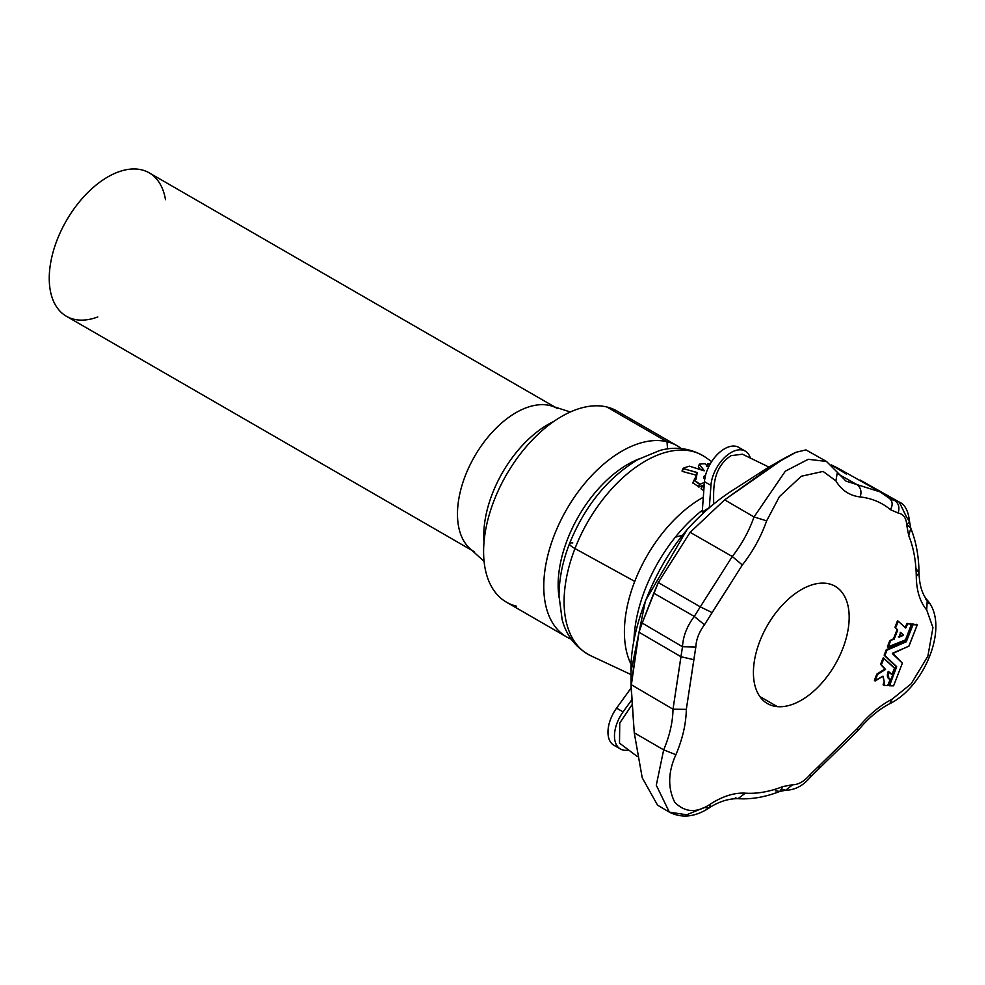 <?xml version="1.0" encoding="UTF-8"?>
<svg xmlns="http://www.w3.org/2000/svg" width="985" height="985" viewBox="0 0 985 985"><rect width="100%" height="100%" fill="white"/><g stroke="black" fill="none" stroke-linecap="round" stroke-linejoin="round"><path stroke-width="1.48" d="M631.065 673.814C629.144 632.37 652.279 571.374 685.006 532.196L686.939 529.819C702.17 512.84 718.25 499.136 735.179 488.708L766.835 468.331L735.179 488.708C718.25 499.136 702.17 512.84 686.939 529.819L645.458 600.715L631.04 671.438L631.065 686.865L638.994 632.235L642.195 623.074L658.275 582.541L690.153 532.331L724.64 499.851L783.986 458.468L794.809 452.792M900.241 632.296L903.356 634.943L900.856 632.666M882.831 676.202L875.086 680.647L877.598 674.405L885.54 669.431L881.353 664.826L883.976 658.263L883.323 657.882L894.54 668.298L891.819 674.54L888.113 671.708L888.852 678.813L890.206 679.49L887.608 685.622L883.89 685.289L884.481 682.913L882.831 676.202M889.455 678.776L890.206 679.49L889.443 678.776M905.609 627.987L898.332 621.276L905.609 627.987L907.727 623.837L911.445 624.17L905.572 639.868L887.62 647.01L889.763 640.706L893.506 638.772L897.064 629.624L895.02 627.174L897.347 621.178L898.406 621.313L897.667 620.895M553.619 421.555A90.755 52.402 120 0 0 484.017 542.132A90.755 52.402 -60 0 1 553.619 421.555M516.497 606.181A110.406 63.742 -60 0 1 497.991 491.183A110.406 63.742 -60 0 1 606.834 406.977A110.406 63.742 120 0 0 502.018 482.859A110.406 63.742 120 0 0 506.462 602.192L566.634 636.938A110.406 63.742 -60 0 1 562.189 517.605A110.406 63.742 -60 0 1 667.017 441.723A110.406 63.742 -60 0 1 677.04 445.712A110.406 63.742 -60 0 1 681.288 448.569A110.406 63.742 120 0 0 667.017 441.723L606.834 406.977L667.017 441.723A110.406 63.742 120 0 0 560.219 521.545A110.406 63.742 120 0 0 571.238 639.179A110.406 63.742 -60 0 1 566.634 636.938M677.04 445.712L616.869 410.967A110.406 63.742 120 0 0 606.834 406.977M559.049 597.292A98.438 56.834 -60 0 1 638.92 458.961A98.438 56.834 120 0 0 559.049 597.292M667.534 448.951L667.017 441.723L667.534 448.951M97.774 316.948A82.802 47.809 -60 0 1 78.529 320.002A82.802 47.809 -60 0 1 74.269 208.475A82.802 47.809 -60 0 1 165.48 199.659M554.838 407.027L149.203 172.843A82.802 47.809 120 0 0 66.401 220.64A82.802 47.809 120 0 0 66.401 316.259L472.037 550.443M474.622 551.945A82.802 47.809 -60 0 1 474.622 456.326A82.802 47.809 -60 0 1 557.424 408.529M570.352 411.989L551.945 406.103A82.802 47.809 120 0 0 474.622 456.326A82.802 47.809 120 0 0 469.783 548.399L484.078 561.401M634.746 581.409A109.187 63.04 -60 0 1 703.315 497.265A109.187 63.04 120 0 0 634.746 581.409L574.969 548.559A114.752 66.254 120 0 0 590.766 655.739A114.752 66.254 -60 0 1 574.969 548.559L634.746 581.409A109.187 63.04 120 0 0 631.2 664.592A109.187 63.04 -60 0 1 634.746 581.409M631.053 674.602L590.766 655.739C570.832 645.372 564.393 628.516 562.103 619.393L559.037 596.11C559 579.242 562.497 561.745 569.502 543.621A14.726 3.115 21.2 0 0 574.969 548.559A14.726 3.115 -158.8 0 1 569.502 543.621C584.868 505.908 607.659 477.885 637.886 459.539L659.581 450.551C668.618 447.978 686.446 445.121 705.383 457.212A114.752 66.254 120 0 0 574.969 548.559A114.752 66.254 -60 0 1 705.383 457.212L711.663 461.583M694.548 479.818L697.134 472.541L696.395 473.687L696.887 472.418L683.344 468.7L682.273 471.396L695.866 475.053L682.297 471.396L683.159 468.269A115.122 66.475 -60 0 1 689.414 466.176L704.189 470.818L699.35 464.292L698.353 466.841L700.569 469.66L698.353 466.841L699.436 464.132A115.122 66.475 -60 0 1 705.038 463.738L708.498 467.235L705.038 463.738A115.122 66.475 120 0 0 699.436 464.132L699.325 464.169M705.051 477.331L703.573 478.045L705.051 477.331M704.213 484.829A110.246 63.643 120 0 0 699.005 487.009L692.898 482.847L699.005 487.009A110.246 63.643 -60 0 1 704.213 484.829M703.783 490.764L701.111 488.634L703.783 490.764M633.934 640.903A117.203 67.669 -60 0 1 675.328 537.182A117.203 67.669 -60 0 1 702.367 510.205A117.203 67.669 120 0 0 675.328 537.182A117.203 67.669 120 0 0 633.934 640.903M682.605 535.237L675.328 537.182L682.605 535.237M745.3 451.142L738.799 447.387A28.516 16.462 120 0 0 717.634 454.183A28.516 16.462 120 0 0 704.447 481.653L710.948 485.408A28.516 16.462 -60 0 1 724.135 457.939A28.516 16.462 -60 0 1 745.3 451.142A28.516 16.462 -60 0 1 750.385 458.074A28.516 16.462 120 0 0 729.023 453.826A28.516 16.462 120 0 0 710.948 485.408L709.335 507.558A137.383 79.317 -60 0 1 713.608 504.086L714.494 503.544L713.608 504.086A137.383 79.317 120 0 0 709.335 507.558L702.231 512.04L709.335 507.558L710.948 485.408L704.447 481.653L702.231 512.04L704.447 481.653A28.516 16.462 -60 0 1 719.863 452.127A28.516 16.462 -60 0 1 741.668 449.911M631.077 688.035L616.573 708.141L623.074 711.896L631.496 700.224L623.074 711.896A28.516 16.462 120 0 0 614.689 739.193A28.516 16.462 120 0 0 628.307 750.053A28.516 16.462 -60 0 1 620.378 748.994A28.516 16.462 -60 0 1 623.074 711.896L616.573 708.141L631.077 688.035M619.503 743.121L619.75 723.064L631.791 705.014L619.75 723.064L619.503 743.121L637.43 756.628M617.509 746.458A28.516 16.462 -60 0 1 616.573 708.141A28.516 16.462 120 0 0 613.877 745.239L620.378 748.994M713.608 504.086C713.99 492.746 710.764 469.02 731.042 455.661C710.764 469.02 713.99 492.746 713.608 504.086M768.965 467.112L742.444 454.208L731.042 455.661M569.502 543.621A14.726 3.115 -158.8 0 1 572.827 542.932M702.17 486.097L704.029 487.415L702.256 486.171L701.185 488.929L702.17 486.097L701.221 488.56M702.133 486.011L702.293 485.802A112.782 65.109 -60 0 1 704.201 484.977A112.782 65.109 120 0 0 702.293 485.802L701.074 488.695M707.796 463.898L707.858 463.775A115.122 66.475 -60 0 1 710.222 463.923A115.122 66.475 120 0 0 707.858 463.775L709.323 465.573L707.796 463.898M693.908 480.237L692.96 483.155L694.031 480.397L699.436 484.189L698.365 486.947L700.076 484.251A113.004 65.244 -60 0 1 704.386 482.478A113.004 65.244 120 0 0 700.076 484.251L694.068 480.027A113.632 65.601 -60 0 1 695.989 479.202L695.878 474.659M697.183 472.763L696.136 479.067M683.048 468.54L682.112 470.965M682.014 471.027L683.159 468.269A115.122 66.475 120 0 1 689.414 466.176L704.275 470.781M698.439 466.681L699.313 464.194M705.629 474.881L703.659 476.605L704.62 479.929L705.629 474.881M693.957 480.323L692.997 482.785M696.087 479.141L695.989 479.202A113.632 65.601 120 0 0 694.068 480.027L693.92 480.151M699.313 464.231L704.312 470.731M683.011 468.441L697.22 472.702M908.244 525.534L910.793 528.329L908.749 535.692L906.754 525.3C906.36 518.122 903.479 514.022 898.111 513.025L890.452 509.676C881.895 502.522 871.811 498.275 860.2 496.957C849.636 495.677 841.535 490.308 835.908 480.877L823.078 471.421L801.273 476.26L779.455 496.6L766.638 520.856C761.011 536.788 752.909 551.489 742.345 564.971L704.46 624.773C699.091 631.964 696.223 639.388 695.829 647.022L686.323 709.36C686.077 723.766 682.593 738.885 675.895 754.719C668.027 772.043 667.658 787.901 674.774 802.295C685.104 812.699 697.023 813.253 710.542 803.969C722.879 796.151 734.453 792.543 745.276 793.171C757.096 793.935 769.679 791.718 783.026 786.522L792.691 784.725C798.453 784.713 804.203 781.388 809.966 774.764L857.369 728.481C868.191 715.369 879.765 705.605 892.09 699.202L911.15 683.812L927.858 656.244L932.955 627.63L926.713 609.974C920.015 601.872 916.53 590.766 916.272 576.668C916.05 561.179 913.551 547.525 908.749 535.692C913.551 547.525 916.05 561.179 916.272 576.668C916.53 590.766 920.015 601.872 926.713 609.974L932.955 627.63L927.858 656.244L911.15 683.812L892.09 699.202L889.738 703.709L892.09 699.202C879.765 705.605 868.191 715.369 857.369 728.481L857.997 730.587L857.369 728.481L819.618 765.407L818.683 769.026L819.618 765.407L809.966 774.764L810.532 776.931L809.966 774.764C804.203 781.388 798.453 784.713 792.691 784.725L785.661 790.253L782.866 789.404M777.362 706.639A67.719 39.092 -60 0 1 777.362 610.872A67.719 39.092 -60 0 1 849.181 617.287A67.719 39.092 -60 0 1 777.362 706.639A67.719 39.092 120 0 0 839.282 656.663A67.719 39.092 120 0 0 835.157 586.297A67.719 39.092 120 0 0 767.438 625.389A67.719 39.092 120 0 0 767.438 703.573A67.719 39.092 120 0 0 777.362 706.639L759.829 696.518L777.362 706.639M912.726 623.961L917.195 624.995L909.044 645.988L892.447 653.695L902.383 663.176L893.592 685.831L889.541 685.794L896.633 666.623L884.862 655.431L887.128 649.928L906.274 641.789L913.058 624.625L917.195 624.995L912.726 623.961M888.79 685.08L895.993 666.537L884.222 655.345L886.229 649.817L905.609 641.407L912.393 624.244L913.058 624.625L912.393 624.244L905.843 641.136L906.508 641.518L905.609 641.407L906.274 641.789L886.475 649.546L887.128 649.928L886.229 649.817L886.894 650.199L886.229 649.817L884.198 655.05L896.633 666.623L895.968 666.242L896.658 666.919L895.993 666.537L888.79 685.08L889.455 685.732M910.78 623.788L907.062 623.456L910.879 624.108M904.944 627.605L907.062 623.456L904.944 627.605M883.139 684.575L883.828 682.814L884.481 683.196L883.828 682.814L883.139 684.575L883.804 685.228M874.421 680.266L876.933 674.023L884.875 669.037L880.688 664.444L882.991 658.165L880.664 664.149L881.329 664.53L880.688 664.444L885.54 669.431L884.875 669.037L876.933 674.023L877.598 674.405L876.749 674.269L877.401 674.651L876.749 674.269L874.421 680.266L875.049 680.783M891.56 673.9L888.285 671.487L891.844 674.553M928.646 603.312L925.555 598.72L927.242 600.111C949.897 625.524 924.656 686.804 889.738 703.709C878.706 709.409 868.117 718.361 857.997 730.587L810.532 776.931C803.354 785.636 795.067 790.081 785.661 790.253L792.691 784.725L783.026 786.522L779.824 791.423L783.026 786.522C769.679 791.718 757.096 793.935 745.276 793.171L738.024 798.687L745.276 793.171C734.453 792.543 722.879 796.151 710.542 803.969C697.023 813.253 685.104 812.699 674.774 802.295C667.658 787.901 668.027 772.043 675.895 754.719L663.668 749.868L656.293 785.242L669.357 812.145C681.817 818.461 695.028 817.094 708.991 808.032L710.542 803.969L708.991 808.032L704.226 807.528L686.742 814.792L669.357 812.145L656.293 785.242L663.668 749.868L634.254 732.803L631.065 686.865M826.501 461.46L837.361 472.332L835.908 480.877L837.361 472.332L826.501 461.46L808.254 459.293L785.365 471.15L754.03 516.953L724.64 499.851L690.153 532.331L732.261 556.5C741.73 544.422 748.982 531.235 754.03 516.953L785.365 471.15L808.254 459.293L826.501 461.46L805.952 449.899L795.966 452.275L774.481 464.231L724.64 499.851L754.03 516.953L766.638 520.856L779.455 496.6L801.273 476.26L823.078 471.421L835.908 480.877C841.535 490.308 849.636 495.677 860.2 496.957C861.838 491.527 860.73 487.403 856.901 484.571L838.58 474.241L856.901 484.571L846.004 481.111L880.061 491.884L837.496 467.924L831.34 464.92L846.312 474.031M899.293 502.091L906.68 517.384L909.487 521.225C908.244 510.71 904.846 504.332 899.293 502.091L894.897 500.639L885.613 495.406L894.897 500.639L899.293 502.091L860.102 480.027M783.986 458.468L766.835 468.331M927.242 600.111L926.713 609.974L927.242 600.111C922.145 594.263 919.399 585.127 919.017 572.728L916.272 576.668L919.017 572.728C918.808 556.205 916.075 541.418 910.793 528.329L909.487 521.225L906.754 525.3L908.749 535.692L910.793 528.329M916.198 568.862L919.017 572.728M880.061 491.884L889.837 498.669L880.061 491.884L856.901 484.571C860.73 487.403 861.838 491.527 860.2 496.957C871.811 498.275 881.895 502.522 890.452 509.676L898.111 513.025C899.797 507.607 898.726 503.483 894.897 500.639L890.649 499.235L894.897 500.639C898.726 503.483 899.797 507.607 898.111 513.025C903.479 514.022 906.36 518.122 906.754 525.3L909.487 521.225M634.254 732.803L663.668 749.868C669.665 735.672 672.78 722.116 673.014 709.212L631.077 684.587L634.254 732.803L642.22 777.768L657.549 805.151L669.357 812.145M708.991 808.032C712.414 805.619 724.283 798.404 738.024 798.687L735.352 797.85M738.024 798.687C751.42 799.512 765.357 797.099 779.824 791.423L775.281 790.82M680.943 656.712L638.994 632.235L631.077 684.587L673.014 709.212L682.507 646.739L642.195 623.074L638.994 632.235L680.943 656.712L673.014 709.212C672.78 722.116 669.665 735.672 663.668 749.868L675.895 754.719C682.593 738.885 686.077 723.766 686.323 709.36L673.014 709.212L686.323 709.36L693.834 659.716L680.943 656.712L693.834 659.716L695.829 647.022L682.507 646.739C683.048 636.335 686.964 626.226 694.277 616.425L653.794 593.179L642.195 623.074L682.507 646.739L680.943 656.712M682.507 646.739L695.829 647.022C696.223 639.388 699.091 631.964 704.46 624.773L694.277 616.425C686.964 626.226 683.048 636.335 682.507 646.739M658.275 582.541L700.286 606.858L732.261 556.5L690.153 532.331L658.275 582.541L653.794 593.179L694.277 616.425L700.286 606.858L658.275 582.541M766.638 520.856L754.03 516.953C748.982 531.235 741.73 544.422 732.261 556.5L742.345 564.971C752.909 551.489 761.011 536.788 766.638 520.856M742.345 564.971L732.261 556.5L700.286 606.858L712.118 612.584L742.345 564.971M712.118 612.584L700.286 606.858L694.277 616.425L704.46 624.773L712.118 612.584M890.452 509.676C893.136 504.689 892.619 500.811 888.889 498.016C892.619 500.811 893.136 504.689 890.452 509.676M887.448 646.689L888.285 647.391L890.428 641.087L889.763 640.706L887.448 646.689L888.076 647.268M898.332 621.276L895.685 627.556L898 621.572L897.347 621.178L895.02 627.174L897.729 630.006L897.039 629.329L897.729 630.006L894.171 639.154L897.729 630.006L897.064 629.624L893.506 638.772L894.171 639.154L889.763 640.706L890.428 641.087L888.101 647.083M906.003 627.728L905.338 627.346L906.003 627.728L907.407 624.121L906.742 623.739L907.727 623.837L907.062 623.456L911.445 624.17M888.285 647.391L905.338 640.139L911.531 624.49M903.356 634.943L899.182 637.196L900.536 632.949L898.973 637.086L903.146 635.522L902.703 634.562L903.356 634.943M883.89 685.289L887.608 685.622L890.206 679.49M888.507 671.462L891.819 674.54M892.225 674.282L894.528 668.002L883.323 657.882M875.296 680.93L882.991 676.153M883.102 676.363L884.481 682.913L883.804 684.957M889.504 678.788L890.108 679.158C887.325 678.542 886.672 676.067 888.113 671.708L888.445 671.438M883.976 658.263L881.353 664.826L885.54 669.431L877.598 674.405L875.086 680.647M889.541 685.794L893.592 685.831L902.383 663.176L892.669 653.129L908.81 646.259L917.195 624.995M917.109 624.675L913.058 624.625L906.274 641.789L886.894 650.199L884.887 655.727L896.658 666.919L889.455 685.462M900.709 632.715L902.703 634.562L900.709 632.715M899.133 636.556L902.482 635.128L899.133 636.556M706.774 466.336L707.759 463.812M692.849 482.909L693.92 480.163M779.824 791.423L785.661 790.253M837.361 472.332L846.004 481.111M888.15 647.391L887.485 647.01M897.717 620.907L898.382 621.289M911.494 624.182L910.829 623.8M883.841 685.264L883.176 684.883M883.373 657.894L884.025 658.275M875.123 680.955L874.458 680.573M917.158 624.687L916.493 624.305M889.492 685.769L888.827 685.388M898.382 636.815L899.046 637.196"/></g></svg>
